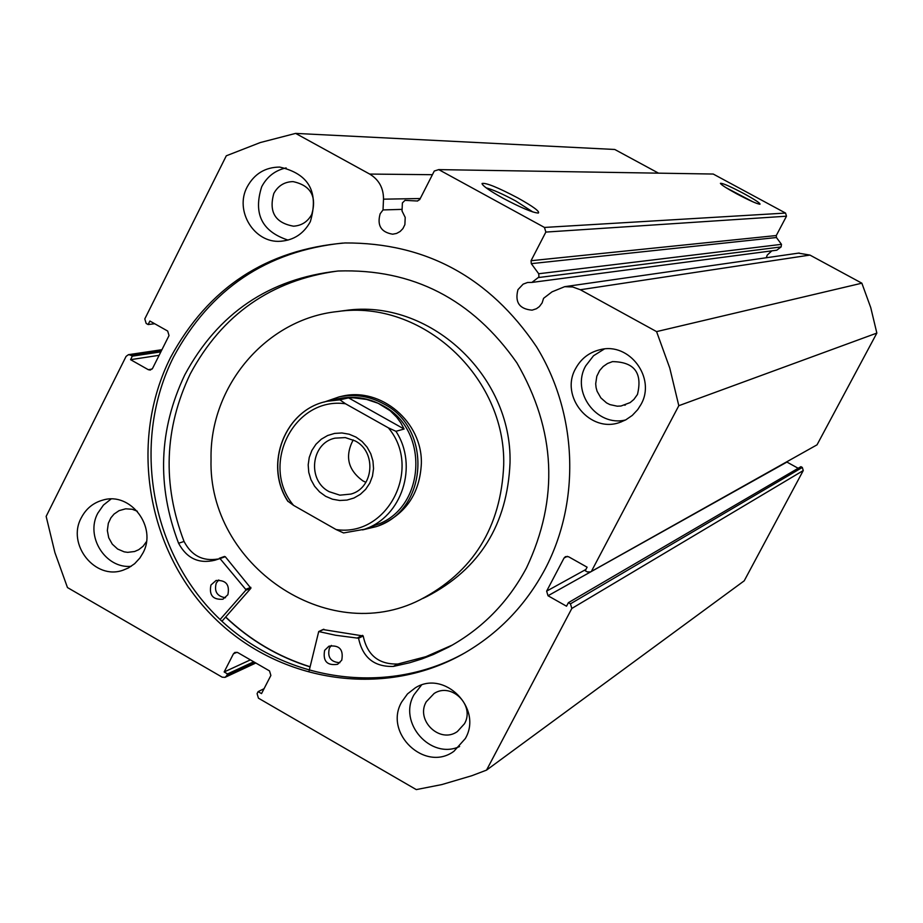 <?xml version="1.0" encoding="UTF-8"?>
<svg xmlns="http://www.w3.org/2000/svg" width="923" height="923" viewBox="0 0 923 923"><rect width="100%" height="100%" fill="white"/><g stroke="black" fill="none" stroke-linecap="round" stroke-linejoin="round"><path stroke-width="1.38" d="M379.007 525.579C405.739 514.273 419.861 493.563 421.361 463.473C422.48 421.961 380.876 386.829 342.11 396.198L340.218 396.625M423.011 598.392L426.876 596.535C479.625 569.156 507.35 524.587 510.027 462.838C512.277 374.865 428.653 298.221 345.283 310.497L340.622 311.12M503.704 465.111C505.966 376.422 421.673 299.156 337.68 311.524C266.366 318.793 209.498 385.941 211.044 459.262C207.779 564.957 327.619 646.861 419.93 599.881C473.084 572.295 501.004 527.368 503.704 465.111M225.685 617.002C250.179 640.193 278.319 656.772 310.093 666.741M538.709 273.75L781.481 244.341L781.123 246.926L538.201 277.581L538.94 276.681L538.709 273.75L531.29 263.643L531.048 260.713L776.278 235.538L776.428 237.523L531.29 263.643M798.43 253.144L809.921 255.071L580.336 289.741L572.71 286.984L564.657 286.684L552.012 291.853L543.566 298.325L542.113 302.94L539.355 306.609L536.401 308.744L532.098 310.151C519.384 309.078 514.676 302.236 517.965 289.649L523.133 284.146L527.541 282.496L531.89 282.426L538.201 277.581M766.298 257.759L767.232 255.094L771.801 250.86M161.594 350.405L130.362 355.043L132.324 356.163L130.57 359.67L148.303 369.696L150.287 370.065L152.583 368.369L169.024 335.568L167.674 331.045L149.884 321.031L148.13 324.55L146.157 323.442L144.796 318.92L226.297 155.802L260.263 142.557L295.625 133.397L369.685 174.066C378.938 179.697 383.553 188.061 383.507 199.172L383.022 209.936L380.172 213.732C376.884 225.408 381.037 232.227 392.656 234.2L396.578 233.438L400.097 231.511L402.913 228.604L404.885 224.624L405.209 217.424L402.024 210.986L402.393 202.933L405.001 200.36L417.646 201.018M517.826 197.949C533.194 206.544 540.036 211.575 538.363 213.051C532.929 212.775 521.149 207.837 503.012 198.226C489.294 190.576 482.314 185.661 482.06 183.481C485.867 182.569 497.785 187.392 517.826 197.949M532.929 212.002L515.565 200.879C502.643 193.957 492.836 189.607 486.133 187.842M743.926 193.622C755.083 199.749 760.437 203.291 759.975 204.237C756.998 203.914 749.199 200.429 736.6 193.761C726.366 188.154 720.978 184.681 720.413 183.319C722.444 182.996 730.278 186.434 743.926 193.622M753.272 201.999L726.078 187.715M310.059 666.902C278.261 656.922 250.098 640.331 225.581 617.118M465.4 652.561L464.557 653.034C384.326 697.846 278.954 680.47 214.205 613.691C149.226 547.108 132.07 439.486 173.547 357.005C210.132 289.084 266.482 251.102 342.606 243.084M545.193 568.88C525.475 605.742 497.843 634.216 462.308 654.326C381.88 699.242 276.231 681.809 211.321 614.856C146.169 548.089 128.966 440.179 170.547 357.478C208.31 287.653 266.447 249.475 344.983 242.957C425.595 242.576 489.421 277.154 536.459 346.679C577.498 413.331 580.821 500.958 545.193 568.88M142.88 553.119L139.846 558.069L134.654 563.688L128.401 567.957L123.186 570.137C95.219 580.59 66.387 544.397 81.328 517.722C86.104 508.608 93.315 502.723 102.972 500.058C130.593 491.555 157.464 527.206 142.88 553.119M131.181 566.318C105.453 568.914 85.031 536.298 97.838 513.13L103.445 505.077L111.025 499.043M465.307 738.573L453.931 751.276C425.145 772.689 383.391 733.174 401.69 701.988L407.493 693.911L415.304 687.843C444.367 669.325 483.087 708.472 465.307 738.573M459.596 746.511C430.66 760.079 397.709 722.594 414 694.765L421.442 685.131M310.324 221.682C303.713 233.727 293.768 240.257 280.477 241.261C254.16 243.395 234.165 210.559 247.249 186.781C254.425 173.778 265.236 167.213 279.692 167.075C308.882 173.778 319.093 191.984 310.324 221.682M288.034 240.095C261.89 231.5 253.11 213.709 261.705 186.723C267.082 176.593 275.216 170.317 286.13 167.905M640.92 404.574L637.712 409.627L632.29 415.408L625.771 419.861L620.337 422.203C590.385 433.902 559.373 396.498 575.675 368.473C581.098 358.586 589.232 352.321 600.088 349.69C629.348 341.798 656.391 378.072 640.92 404.574M625.598 419.953C596.789 427.245 570.714 391.79 585.724 365.854L593.524 355.747L604.311 349.009M637.458 394.456L633.882 399.44L630.144 402.59L620.994 406.016L617.256 406.189L609.93 404.609L606.549 402.901L600.861 397.894L597.1 391.283L596.085 387.591L595.693 383.795L596.8 376.284L599.65 370.504L603.169 366.512L607.53 363.489L612.48 361.62C634.343 361.931 642.673 372.88 637.458 394.456M311.755 214.401C307.705 221.739 301.625 225.673 293.502 226.181C275.181 222.87 268.628 211.955 273.831 193.438C278.088 185.742 284.48 181.796 293.041 181.612C310.774 185.465 317.004 196.391 311.755 214.401M464.465 723.747L457.37 731.558C440.017 744.088 415.292 720.402 426.241 701.792L434.156 693.45C451.601 681.982 475.218 705.541 464.465 723.747M146.445 541.663L143.1 546.254L138.692 549.716L134.608 551.504L127.674 552.346L124.178 551.839L117.636 549.035L112.283 544.155L108.718 537.74L107.345 530.517L108.326 523.295L110.922 517.791L114.071 514.053L119.067 510.65L125.666 508.815L132.174 509.254L137.319 511.227M781.481 244.341L776.428 237.523M531.89 282.426L776.785 250.202L781.123 246.926M809.921 255.071L861.863 283.188L870.77 307.705L876.85 333.088L817.028 444.828L590.478 571.937L817.028 444.828M786.927 462.065L548.02 595.75L566.526 606.215L568.395 602.673L570.449 603.838L802.318 467.442L800.91 466.669L568.395 602.673M798.164 468.273L786.961 462.088M802.318 467.442L803.252 470.557L744.215 580.821L486.536 770.117L471.872 775.701L441.84 784.573L416.285 789.603L258.44 698.18L257.09 693.658L258.128 691.639L261.532 693.611L270.877 675.451L269.516 670.917L237.753 652.573L234.95 652.388L233.438 653.819L224.151 671.967L227.543 673.928L226.504 675.948L255.152 662.622M295.625 133.397L614.776 149.48L658.526 173.155M786.488 216.201L545.851 232.077L544.466 227.439L438.737 169.613L713.237 174.043L785.554 213.075L786.488 216.201L776.278 235.538M545.851 232.077L531.048 260.713M438.737 169.613L434.283 171.032L419.723 199.587L417.265 201.029M130.362 355.043L128.435 354.674L126.082 356.382L46.15 516.384L54.895 552.542L67.471 587.559L222.201 677.182L225.039 677.355L226.504 675.948M803.252 470.557L571.833 608.453L486.536 770.117M571.833 608.453L570.449 603.838M548.02 595.75L546.635 591.135L585.909 569.456M567.333 556.327L564.045 558.034L546.635 591.135M564.045 558.034L565.464 556.638L568.545 556.731L587.109 567.184L585.228 570.737L587.293 571.891L590.478 571.937M580.336 289.741L656.576 331.611L669.763 368.035L678.809 405.705L591.805 570.599M678.809 405.705L876.85 333.088M861.863 283.188L656.576 331.611M544.466 227.439L785.554 213.075M132.324 356.163L160.844 351.882M130.57 359.67L159.137 355.309M148.13 324.55L154.683 323.731M258.128 691.639L264.047 688.708M224.151 671.967L250.398 659.876M227.543 673.928L253.71 661.791M402.093 209.371L383.022 209.936M325.646 496.309L319.6 491.924L314.616 486.283L310.947 479.66L308.767 472.403L308.19 464.857L309.251 457.404L311.893 450.412L315.978 444.24L321.319 439.186L327.63 435.518L334.611 433.406L341.914 432.968L349.159 434.214L356.001 437.11L362.081 441.482L367.089 447.136L370.781 453.781L372.961 461.073L373.538 468.642L372.465 476.13L369.8 483.133L365.681 489.305L360.316 494.347L353.982 498.005L346.99 500.081L339.687 500.485L332.453 499.205L325.646 496.309M355.182 440.929L345.306 437.594L335.003 438.148C310.993 443.005 306.944 480.433 329.165 491.682L339.872 495.166L350.948 494.07C373.884 487.99 376.792 451.832 355.182 440.929M353.186 439.913C344.694 456.25 347.902 469.888 362.808 480.837L365.912 482.337M365.923 528.694L375.107 525.245C425.515 509.773 430.545 429.622 382.41 405.428C368.577 397.894 354.109 395.632 338.995 398.632L337.149 399.059M362.566 529.894L376.249 526.618C427.857 510.684 432.933 428.607 383.622 403.824C369.488 396.129 354.697 393.809 339.237 396.844L324.238 402.047M339.895 399.844L345.525 403.778C294.252 396.382 259.49 464.95 293.572 505.377L288.034 501.327C263.482 464.304 285.415 408.67 327.827 401.182L339.895 399.844L348.559 397.859L353.809 397.848L366.535 399.417L378.176 403.282L390.129 410.689L396.728 417.242L400.824 422.884L404.101 429.033L395.932 431.306C418.615 465.7 401.943 517.042 364.366 529.283L343.564 532.94L336.087 529.548C387.199 537.521 422.919 468.653 388.375 427.845L395.932 431.306M293.572 505.377L336.087 529.548M345.525 403.778L388.375 427.845M348.559 397.859L404.101 429.033M309.147 670.733L318.712 631.54L335.603 635.255L358.574 638.243C362.635 657.591 374.219 666.983 393.325 666.429L397.79 664.029L425.907 656.668L452.582 644.946M339.872 662.714C330.653 662.079 327.169 657.199 329.419 648.05L331.403 645.431M341.741 660.21L337.599 664.306C327.042 665.818 322.727 661.168 324.631 650.369L328.934 646.192C339.41 644.854 343.679 649.527 341.741 660.21M225.477 597.735C217.055 596.362 213.986 591.458 216.27 583.036L218.763 579.967M227.866 594.758L222.916 599.223C212.913 599.927 208.921 595.197 210.94 585.032L216.04 580.498C225.973 579.932 229.908 584.686 227.866 594.758M393.325 666.441L409.697 662.749L421.73 658.999L433.487 654.442L448.659 647.115C482.129 628.759 508.077 602.35 526.502 567.887C559.142 498.662 555.934 430.314 516.88 362.854C472.345 299.179 412.8 268.558 338.222 271.004C269.181 278.596 218.036 313.22 184.773 374.9C158.744 429.633 156.679 485.752 178.577 543.255C186.781 558.427 198.883 564.08 214.886 560.215L220.009 558.565L245.691 589.359L245.737 590.293L220.089 619.518M337.391 271.074C271.189 280.211 222.131 314.512 190.242 373.942C164.329 428.41 162.263 484.252 184.058 541.478C191.499 555.6 202.737 561.461 217.805 559.038M219.351 558.277L225.293 556.707L250.906 588.263L221.947 621.26M178.577 543.255L184.069 541.466M323.235 629.59L363.201 635.97C367.239 655.215 378.776 664.56 397.79 664.006L397.79 664.029M393.325 666.429L397.79 664.006M432.414 174.701L369.685 174.066M148.303 369.696L152.11 369.073M236.957 652.249L233.438 653.819M420.253 198.526L383.507 199.172M245.737 590.293L250.906 588.263M245.691 589.359L250.848 587.34M220.009 558.565L225.293 556.707M357.928 637.631L362.566 635.359M319.127 631.505L323.95 629.278M358.574 638.243L363.201 635.97M345.283 310.497L337.68 311.524M462.308 654.326L464.557 653.034M123.867 569.906L123.186 570.137M281.63 241.203L280.477 241.261M621.629 421.742L620.337 422.203M624.652 405.209L625.448 404.943M293.502 226.181L294.195 226.158M255.821 663.014L225.039 677.355M128.435 354.674L161.94 349.702M482.394 184.496L482.06 183.481M799.203 253.029L564.657 286.684M342.11 396.198L339.237 396.844M338.995 398.632L327.827 401.182C285.253 408.704 263.297 464.477 287.953 501.466M343.564 532.94L364.366 529.283M351.675 493.828L350.948 494.07M448.659 647.115L452.293 645.096M219.27 558.3L224.554 556.442M214.886 560.215L215.497 559.996M318.712 631.54L323.523 629.301"/></g></svg>
